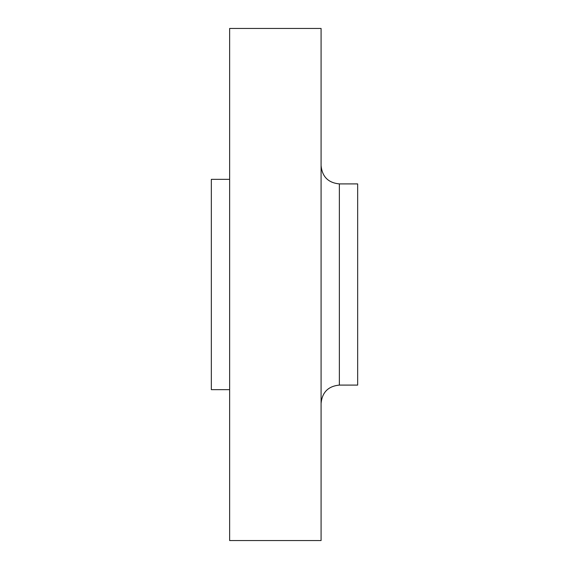 <?xml version="1.0" encoding="UTF-8"?>
<svg xmlns="http://www.w3.org/2000/svg" width="569" height="569" viewBox="0 0 569 569"><rect width="100%" height="100%" fill="white"/><g stroke="black" fill="none" stroke-linecap="round" stroke-linejoin="round"><path stroke-width="0.85" d="M339.366 385.092L357.659 385.092L357.659 183.908L339.366 183.908L339.366 385.092C328.256 386.173 322.161 392.269 321.08 403.378M321.08 284.5L321.08 28.45L229.634 28.45L229.634 540.55L321.08 540.55L321.08 284.5M229.634 389.665L211.341 389.665L211.341 179.335L229.634 179.335M339.366 183.908C328.256 182.827 322.161 176.731 321.08 165.622"/></g></svg>
